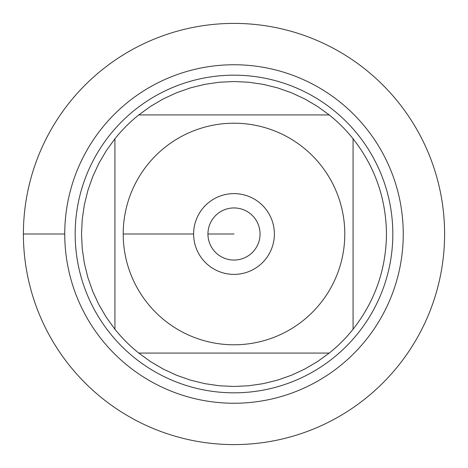 <?xml version="1.0" encoding="UTF-8"?>
<svg xmlns="http://www.w3.org/2000/svg" width="468" height="468" viewBox="0 0 468 468"><rect width="100%" height="100%" fill="white"/><g stroke="black" fill="none" stroke-linecap="round" stroke-linejoin="round"><path stroke-width="0.7" d="M23.4 234A210.6 210.6 0 0 1 339.3 51.615A210.6 210.6 0 0 1 339.3 416.385A210.6 210.6 0 0 1 23.4 234L64.754 234A169.246 169.246 0 0 1 318.626 87.428A169.246 169.246 0 0 1 318.626 380.572A169.246 169.246 0 0 1 64.754 234M75.172 234A158.827 158.827 0 0 1 313.414 96.455A158.827 158.827 0 0 1 313.414 371.545A158.827 158.827 0 0 1 75.172 234M207.944 234A26.056 26.056 0 0 0 247.028 256.563A26.056 26.056 0 0 0 247.028 211.437A26.056 26.056 0 0 0 207.944 234L234 234L207.944 234M193.617 234A40.383 40.383 0 0 1 254.194 199.029A40.383 40.383 0 0 1 254.194 268.971A40.383 40.383 0 0 1 193.617 234L123.213 234L193.617 234M344.787 234A110.787 110.787 0 0 0 197.332 129.455A110.787 110.787 0 0 0 147.484 303.205A110.787 110.787 0 0 0 344.787 234M329.244 114.929L317.339 106.318L304.668 98.894L291.336 92.717L277.477 87.855L263.209 84.351L248.672 82.233L234 81.526L219.328 82.233L204.791 84.351L190.523 87.855L176.664 92.717L163.332 98.894L150.661 106.318L138.756 114.929A152.474 152.474 0 0 0 114.929 138.756L106.318 150.661L98.894 163.332L92.717 176.664L87.855 190.523L84.351 204.791L82.233 219.328L81.526 234L82.233 248.672L84.351 263.209L87.855 277.477L92.717 291.336L98.894 304.668L106.318 317.339L114.929 329.244A152.474 152.474 0 0 0 138.756 353.071L150.661 361.682L163.332 369.106L176.664 375.283L190.523 380.145L204.791 383.649L219.328 385.767L234 386.474L248.672 385.767L263.209 383.649L277.477 380.145L291.336 375.283L304.668 369.106L317.339 361.682L329.244 353.071A152.474 152.474 0 0 0 353.071 329.244L353.071 138.756A152.474 152.474 0 0 0 329.244 114.929L138.756 114.929A152.474 152.474 0 0 0 114.929 138.756L114.929 329.244A152.474 152.474 0 0 0 138.756 353.071L329.244 353.071A152.474 152.474 0 0 0 353.071 329.244C374.956 301.263 386.088 269.515 386.474 234C386.088 198.485 374.956 166.737 353.071 138.756A152.474 152.474 0 0 0 329.244 114.929M444.6 234A210.6 210.6 0 0 1 128.7 416.385A210.6 210.6 0 0 1 128.7 51.615A210.6 210.6 0 0 1 444.6 234"/></g></svg>
